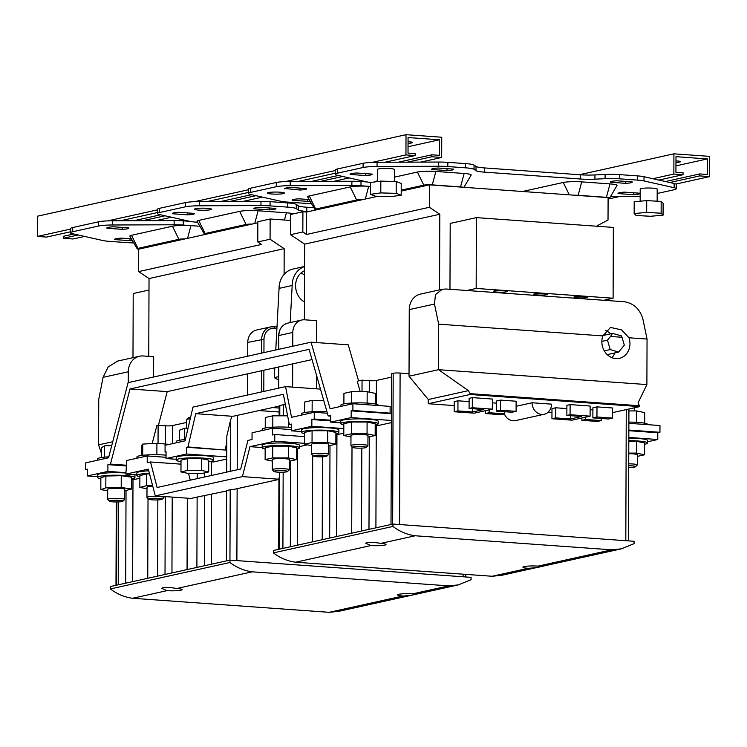 <?xml version="1.0" encoding="UTF-8"?>
<svg xmlns="http://www.w3.org/2000/svg" width="747" height="747" viewBox="0 0 747 747"><rect width="100%" height="100%" fill="white"/><g stroke="black" fill="none" stroke-linecap="round" stroke-linejoin="round"><path stroke-width="1.12" d="M300.817 273.178A17.265 15.015 -102.5 0 1 304.552 274.952M290.181 322.592L292.17 285.485L279.061 288.379A21.159 18.395 -102.5 0 1 293.029 269.051L304.58 266.492M292.17 285.485A21.159 18.395 -102.5 0 1 304.58 266.576M278.528 376.675L274.28 377.618L274.812 367.823M275.764 349.988L279.061 288.379M278.519 379.98L274.28 377.618M304.459 302.003A17.265 15.015 -102.5 0 1 295.579 285.727A17.265 15.015 -102.5 0 1 304.571 270.731M628.713 467.417A6.798 0.84 -179.8 0 0 634.791 466.996A6.798 0.84 -179.8 0 0 635.576 466.698A6.798 0.84 -179.8 0 0 628.713 465.736M628.722 463.84A8.497 1.046 0.2 0 1 637.331 464.914L637.368 454.802A8.497 1.046 -179.8 0 0 628.759 453.718M637.368 456.38L644.568 454.783L636.435 453.102L628.759 453.093M644.568 454.783L644.605 442.98L636.472 441.3L628.797 441.29M636.435 453.102L636.472 441.3M644.605 444.278A18.684 2.306 -179.8 0 0 645.287 444.138A18.684 2.306 -179.8 0 0 647.602 443.036A18.684 2.306 -179.8 0 0 628.806 440.665M647.602 443.036L647.612 440.506A18.684 2.306 -179.8 0 0 628.815 438.134M647.612 441.757L657.771 439.507L628.815 437.434M634.11 407.862L634.717 410.934M628.862 423.306L659.974 425.529L659.946 432.289L657.79 432.765L657.771 439.507M257.855 222.802L252.028 224.091A6.237 0.775 -179.8 0 0 246.062 224.464L205.108 233.522A6.237 0.775 -179.8 0 0 204.351 233.951A6.237 0.775 -179.8 0 0 205.593 234.362L138.709 249.153L138.634 271.6L149.026 278.556L148.756 356.356M139.521 356.235A16.985 14.772 77.5 0 0 128.307 371.763L103.077 377.338L108.138 366.973L117.596 361.081L139.521 356.235A16.985 14.772 77.5 0 1 143.247 355.964L153.667 356.711L153.602 377.002M284.093 274.42L284.177 248.667L149.026 278.556M290.602 220.458L270.143 219.002L270.069 239.227L284.177 248.667M270.069 239.227L257.78 241.944L257.855 221.719L270.143 219.002M293.113 213.913A13.595 1.681 -179.8 0 0 286.4 212.783L258.117 210.766A13.595 1.681 -179.8 0 0 239.656 211.364L198.702 220.421A13.595 1.681 -179.8 0 0 197.059 221.345L204.351 233.951M195.602 208.693A8.497 1.046 -179.8 0 0 194.547 209.197A8.497 1.046 -179.8 0 0 200.924 210.234A8.497 1.046 -179.8 0 0 210.486 209.758A8.497 1.046 -179.8 0 0 211.541 209.253A8.497 1.046 -179.8 0 0 205.164 208.217A8.497 1.046 -179.8 0 0 195.602 208.693M179.037 212.307A11.046 1.363 -179.8 0 0 172.342 213.539A11.046 1.363 -179.8 0 0 172.482 213.754L187.73 214.847A11.046 1.363 -179.8 0 0 193.062 214.268A11.046 1.363 -179.8 0 0 194.425 213.614A11.046 1.363 -179.8 0 0 194.285 213.39L179.037 212.307M260.544 207.339A11.046 1.363 -179.8 0 0 253.849 208.572A11.046 1.363 -179.8 0 0 253.999 208.796L269.247 209.879A11.046 1.363 -179.8 0 0 274.569 209.3A11.046 1.363 -179.8 0 0 275.942 208.646A11.046 1.363 -179.8 0 0 275.802 208.432L260.544 207.339M296.307 204.407L296.298 208.628A16.985 2.101 -179.8 0 0 287.763 207.134L287.782 202.913A16.985 2.101 0.2 0 1 296.307 204.407L298.258 205.752A16.985 2.101 -179.8 0 0 306.793 207.246L306.774 211.466L308.558 211.588M306.774 211.466A16.985 2.101 0.2 0 1 298.249 209.972L298.258 205.752M296.298 208.628L298.249 209.972M287.763 207.134L270.078 205.864A16.985 2.101 -179.8 0 0 260.955 205.574L260.964 201.363A16.985 2.101 0.2 0 1 270.087 201.653L270.078 205.864M248.359 192.455L207.264 201.541L199.328 201.569L199.309 205.789L260.955 205.574M199.309 205.789A16.985 2.101 -179.8 0 0 185.359 206.826L159.541 212.531A16.985 2.101 -179.8 0 0 157.44 213.539A16.985 2.101 -179.8 0 0 159.597 214.566L189.719 221.336A16.985 2.101 -179.8 0 0 196.358 222.167L197.581 222.261M187.73 214.847L187.74 212.923M269.247 209.879L269.256 207.965M207.264 201.541L260.964 201.363M287.782 202.913L270.087 201.653M306.793 207.246L313.927 207.759M185.359 206.826L185.377 202.605L159.559 208.32L159.541 212.531M185.377 202.605A16.985 2.101 0.2 0 1 194.509 201.671L248.368 189.766M157.44 213.539L157.449 209.319A16.985 2.101 0.2 0 1 159.559 208.32M112.498 220.776L112.489 224.987A16.985 2.101 -179.8 0 0 98.539 226.024L98.548 221.812A16.985 2.101 0.2 0 1 107.689 220.879A16.985 2.101 -179.8 0 1 112.498 220.776L120.435 220.748L157.44 212.559M107.689 220.879L157.449 209.87M199.328 201.569A16.985 2.101 -179.8 0 0 194.509 201.671M252.028 224.091L205.593 234.362M257.78 241.944L261.497 244.428L138.634 271.6M120.435 220.748L174.144 220.57A16.985 2.101 0.2 0 1 183.267 220.851L183.248 225.071A16.985 2.101 -179.8 0 0 174.126 224.782L174.144 220.57M189.607 221.308L183.267 220.851M131.435 238.863L121.303 238.144A11.046 1.363 -179.8 0 0 114.608 239.367A11.046 1.363 -179.8 0 0 114.749 239.591L129.997 240.674L130.006 238.76M129.997 240.674A11.046 1.363 -179.8 0 0 132.387 240.515M98.539 226.024L72.72 231.738A16.985 2.101 -179.8 0 0 70.61 232.737A16.985 2.101 -179.8 0 0 72.776 233.774L102.89 240.534A16.985 2.101 -179.8 0 0 109.529 241.374L127.223 242.635A16.985 2.101 -179.8 0 0 133.769 242.906M199.897 226.257L190.952 225.622A13.595 1.681 -179.8 0 0 172.492 226.22L131.537 235.277A13.595 1.681 -179.8 0 0 129.885 236.201L137.187 248.807A6.237 0.775 -179.8 0 0 138.709 249.265M187.544 238.349L190.952 225.622L183.248 225.071M112.489 224.987L174.126 224.782M128.755 227.891L113.507 226.799A11.046 1.363 -179.8 0 0 106.812 228.031A11.046 1.363 -179.8 0 0 106.952 228.246L122.209 229.338A11.046 1.363 -179.8 0 0 127.532 228.759A11.046 1.363 -179.8 0 0 128.904 228.106A11.046 1.363 -179.8 0 0 128.755 227.891M122.209 229.338L122.209 227.415M98.548 221.812L72.73 227.518L72.72 231.738M70.61 232.737L70.629 228.526A16.985 2.101 0.2 0 1 72.73 227.518M70.62 231.766L46.538 237.088L37.35 236.435L70.629 229.077M184.864 238.947A6.237 0.775 -179.8 0 0 178.897 239.32L137.943 248.377A6.237 0.775 -179.8 0 0 137.187 248.807M261.637 353.107L261.683 339.325A13.595 11.821 -102.5 0 1 270.657 326.906L256.725 329.987A13.595 11.821 77.5 0 0 247.761 342.406L247.705 356.188M247.649 373.827L247.574 395.023M279.163 412.017L258.966 410.57M320.482 389.112L285.559 386.619L192.969 407.096L185.079 440.851L165.078 445.277L165.059 452.019L166.067 451.795L166.039 458.537L176.189 459.265M360.203 391.689L357.215 381.222L362.052 380.158L362.015 391.699M391.531 377.123L376.423 380.466A5.098 0.626 0.2 0 1 369.494 380.69L362.052 380.158M391.017 524.487L391.54 373.631L393.183 373.276L392.651 524.133M399.57 524.534L400.103 373.052A5.098 0.626 -179.8 0 0 393.183 373.276M400.103 373.052L409.029 373.687L409.253 309.622A16.985 14.772 -102.5 0 1 420.468 294.094L442.401 289.248L435.454 294.589L434.483 304.038L438.666 324.17L438.508 369.69L468.434 390.634L470.059 393.65L470.059 394.491L428.283 403.725L454.185 405.584M165.479 444.054L165.545 425.799L158.103 425.267L156.87 425.538L152.183 443.559M165.545 425.799A5.098 0.626 -179.8 0 0 172.464 425.575L186.517 422.466M358.588 380.923L348.27 344.834L311.051 342.182L128.101 382.641L108.558 457.771L85.746 462.823L85.718 469.564L87.427 469.181L87.408 475.932L97.558 476.651M158.448 425.286L167.207 391.624L312.041 359.587M330.697 416.126L328.157 415.948L330.706 415.379L330.678 422.13L340.828 422.849M87.408 475.932L107.885 471.404L107.904 464.653L110.453 464.092L129.997 388.963L309.109 349.344L328.157 415.948M390.102 413.138L352.892 410.476L351.183 410.85L388.393 413.511L390.102 413.138L390.121 406.387L352.911 403.735L330.099 408.777L311.051 342.182M148.018 498.52L147.747 578.299M158.103 425.267L158.037 443.401M157.841 499.92L157.57 576.124M188.524 473.421L190.27 480.162M197.217 473.421L197.199 478.631M118.549 501.919L118.259 584.817M139.885 478.257L135.039 479.331L131.621 479.088M187.31 498.174L187.058 569.597M226.621 490.994L197.133 497.082L196.891 567.421M197.133 497.082L190.989 498.436L155.273 495.887L242.42 476.614L249.974 446.659L274.747 441.188L274.765 434.493L272.524 434.987L272.543 428.246L291.367 429.59M110.351 588.935L110.36 586.563L229.945 560.11L229.945 562.491L110.351 588.935C117.139 594.08 124.553 597.189 132.593 598.272L329.184 612.316L402.885 596.022A10.234 1.27 -179.8 0 1 397.581 594.892A10.234 1.27 -179.8 0 1 398.851 594.285A10.234 1.27 -179.8 0 1 412.755 593.837L448.77 585.872L458.35 584.882L471.068 579.719L471.077 577.347L229.945 560.11L230.207 489.771L226.621 490.564L226.378 560.904M230.272 471.32L230.45 420.608L226.808 436.136L226.686 472.113M226.733 459.05L213.67 461.945L209.393 461.637M166.039 458.537L186.517 454.008L186.545 447.266L226.761 450.142M131.621 478.892A18.684 2.306 -179.8 0 0 132.611 478.696A18.684 2.306 -179.8 0 0 134.927 477.585L134.936 475.064A18.684 2.306 -179.8 0 0 134.768 474.747M125.87 473.047A18.684 2.306 -179.8 0 0 99.874 473.822A18.684 2.306 -179.8 0 0 97.558 474.933L97.558 477.454A18.684 2.306 -179.8 0 0 100.854 478.78M107.885 471.404L125.87 472.683M134.927 477.585A18.684 2.306 -179.8 0 0 120.902 475.297A18.684 2.306 -179.8 0 0 99.874 476.353A18.684 2.306 -179.8 0 0 97.558 477.454M107.904 464.653L126.729 465.997M272.543 428.246L252.066 432.774L252.047 439.516L247.911 440.431L240.702 469.013L157.113 487.502L150.492 461.973L147.206 462.701L147.224 455.959L126.747 460.488L125.87 474.112L148.336 469.144L155.273 495.887M147.224 455.959L166.049 457.304M136.906 458.247L136.916 456.959A18.684 2.306 0.2 0 1 139.231 455.857A18.684 2.306 0.2 0 1 166.049 455.147M208.74 461.73A18.684 2.306 -179.8 0 0 211.252 461.301A18.684 2.306 -179.8 0 0 213.567 460.199L213.577 457.668A18.684 2.306 -179.8 0 0 199.542 455.381A18.684 2.306 -179.8 0 0 178.514 456.436A18.684 2.306 -179.8 0 0 176.199 457.537L176.189 460.068A18.684 2.306 -179.8 0 0 180.998 461.627M186.517 454.008L226.743 456.884M213.567 460.199A18.684 2.306 -179.8 0 0 199.533 457.911A18.684 2.306 -179.8 0 0 178.505 458.966A18.684 2.306 -179.8 0 0 176.189 460.068M186.545 447.266L187.964 446.949L195.751 413.661L283.356 394.285L289.341 424.529L291.386 424.081L291.358 430.823L301.508 431.551M330.688 420.197L314.235 419.02L311.863 419.553L311.835 426.294L291.358 430.823M314.235 419.02L314.263 412.279L291.535 417.312L285.559 386.619M351.183 410.85L351.155 417.601L330.678 422.13M352.892 410.476L352.911 403.735M229.945 562.491C236.724 567.627 244.138 570.736 252.178 571.819L176.806 588.487A10.15 1.251 -179.8 0 1 182.063 589.607A10.15 1.251 -179.8 0 1 180.802 590.205A10.15 1.251 -179.8 0 1 167.011 590.653L132.593 598.272M448.77 585.872L252.178 571.819M329.184 612.316L338.764 611.335L458.35 584.882M412.755 593.837C417.909 593.641 419.263 593.725 416.798 594.07C413.259 595.051 408.618 595.704 402.885 596.022M418.059 593.762L416.798 594.07M167.011 590.653L161.754 588.347L163.014 587.459C166.516 587.189 171.11 587.534 176.806 588.487M230.207 489.771A5.098 0.626 0.2 0 1 233.522 489.472L278.93 479.425M230.45 420.608L231.869 416.247A5.098 0.626 0.2 0 1 233.783 416.144L279.163 406.107M128.269 382.604L128.307 371.763M103.077 377.338L98.744 399.356L98.585 444.876L101.433 453.345M112.722 441.748L98.585 444.876M132.985 357.682L133.209 293.534L148.989 290.041M167.207 391.624L129.997 388.963M126.729 465.26L110.453 464.092M87.427 469.686L85.718 469.564M97.614 460.199L97.614 458.91A18.684 2.306 0.2 0 1 99.93 457.808A18.684 2.306 0.2 0 1 108.801 456.837M340.884 406.396L340.893 405.107A18.684 2.306 0.2 0 1 343.209 404.006A18.684 2.306 0.2 0 1 364.237 402.95A18.684 2.306 0.2 0 1 378.262 405.238L378.262 405.546M352.005 446.725L351.697 533.19M361.819 448.116L361.529 531.014M401.214 191.101L429.488 184.845L429.413 207.292L439.806 214.249L439.544 289.883M439.806 214.249L304.655 244.138L304.393 319.791M316.429 388.823L316.476 375.106M316.588 342.574L316.672 320.659L304.757 319.809A13.595 11.821 77.5 0 0 301.779 320.024A13.595 11.821 77.5 0 0 292.805 332.443L292.759 346.225M597.581 226.285L597.581 225.519L608.021 220.057L608.105 197.61L429.488 184.845M449.965 289.285L450.198 223.418L476.409 217.629L613.343 227.415L613.1 298.221L603.791 300.275L624.632 301.76C633.82 303.431 639.899 309.155 642.859 318.932L647.051 339.063L646.893 384.584L638.115 402.764L639.731 406.611L470.059 394.491M442.401 289.248L446.024 289.005L603.791 300.275M516.102 406.293L532.088 402.754L551.491 404.146A11.074 9.627 -102.5 0 1 544.18 414.268L515.514 420.608A11.074 9.627 -102.5 0 1 504.365 413.931M409.029 373.687L409.02 376.217L428.302 399.514L428.283 403.725M551.968 412.568L548.027 412.288M612.54 418.105L608.46 419.002L592.875 417.89L592.913 407.778L596.993 406.872L612.577 407.983L612.54 418.105L596.956 416.985L596.993 406.872M566.88 408.581L555.74 407.787L551.977 408.618L551.94 418.731L571.959 420.169L590.102 416.154L590.139 406.041L570.12 404.603L566.889 405.322L566.852 415.435L581.605 416.49L570.456 418.955L555.703 417.9L551.94 418.731M516.093 411.336L512.012 412.241L496.428 411.121L496.456 401.008L500.537 400.103L516.121 401.223L516.093 411.336L500.509 410.224L500.537 400.103M496.456 403.137L492.348 402.838M469.107 401.597L457.967 400.803L454.204 401.634L454.167 411.746L474.186 413.175L492.329 409.169L492.366 399.047L472.337 397.619L469.116 398.338L469.079 408.45L483.832 409.505L472.683 411.97L457.93 410.915L454.167 411.746M592.903 409.898L590.121 409.701M612.559 412.624L639.731 406.611M248.359 193.426A16.985 2.101 0.2 0 1 250.46 192.427L250.478 188.207A16.985 2.101 -179.8 0 0 248.368 189.215L248.359 193.426A16.985 2.101 0.2 0 0 250.516 194.463L280.639 201.223A16.985 2.101 0.2 0 0 287.278 202.064L304.972 203.324A16.985 2.101 0.2 0 0 311.518 203.595M351.884 181.26L351.874 185.471A16.985 2.101 0.2 0 1 360.997 185.76L361.006 181.54A16.985 2.101 -179.8 0 0 351.884 181.26L290.247 181.465A16.985 2.101 -179.8 0 0 285.429 181.568A16.985 2.101 -179.8 0 0 276.297 182.501L276.278 186.713A16.985 2.101 0.2 0 1 290.228 185.676L290.247 181.465M361.006 181.54L367.347 181.997M310.126 201.204A11.046 1.363 0.2 0 1 307.745 201.363L307.755 199.449M268.5 192.567A8.497 1.046 0.2 0 1 278.061 192.091A8.497 1.046 0.2 0 1 284.439 193.137A8.497 1.046 0.2 0 1 283.384 193.632A8.497 1.046 0.2 0 1 273.822 194.108A8.497 1.046 0.2 0 1 267.445 193.071A8.497 1.046 0.2 0 1 268.5 192.567M284.7 188.935A11.046 1.363 0.2 0 1 284.56 188.72A11.046 1.363 0.2 0 1 291.255 187.488L306.503 188.571A11.046 1.363 0.2 0 1 306.643 188.795A11.046 1.363 0.2 0 1 305.28 189.449A11.046 1.363 0.2 0 1 299.949 190.027L284.7 188.496M307.745 201.363L292.488 200.28A11.046 1.363 0.2 0 1 292.348 200.056A11.046 1.363 0.2 0 1 299.043 198.833L309.174 199.552M302.908 211.756L302.834 231.981L290.546 234.698L290.62 214.473L302.908 211.756L306.625 212.017L316.168 209.907A6.237 0.775 0.2 0 1 314.926 209.496L307.633 196.891A13.595 1.681 0.2 0 1 309.286 195.966L350.24 186.909A13.595 1.681 0.2 0 1 368.701 186.311L370.447 186.433M360.997 185.76L368.701 186.311L365.292 199.038M351.874 185.471L290.228 185.676M250.46 192.427L276.278 186.713M299.949 190.027L299.958 188.104M250.478 188.207L276.297 182.501M335.188 173.248L298.184 181.437M285.429 181.568L335.198 170.559M314.926 209.496A6.237 0.775 0.2 0 1 315.682 209.067L356.636 200.009A6.237 0.775 0.2 0 1 362.612 199.636L377.879 196.256M316.168 209.907L362.612 199.636M290.546 234.698L304.655 244.138M306.625 212.017L306.55 234.465L429.413 207.292M610.514 196.564L634.418 196.489A16.985 2.101 0.2 0 0 640.179 196.34M438.713 162.052L438.694 166.264A16.985 2.101 0.2 0 1 447.817 166.553L447.836 162.342A16.985 2.101 -179.8 0 0 438.713 162.052L377.067 162.258A16.985 2.101 -179.8 0 0 372.258 162.36A16.985 2.101 -179.8 0 0 363.117 163.294L363.107 167.515A16.985 2.101 0.2 0 1 377.058 166.478L377.067 162.258M447.836 162.342L465.53 163.602L465.512 167.823A16.985 2.101 0.2 0 1 474.037 169.317L474.056 165.096A16.985 2.101 -179.8 0 0 465.53 163.602M605.107 174.462L605.089 178.682A16.985 2.101 0.2 0 1 619.674 178.832L619.693 174.621A16.985 2.101 -179.8 0 0 605.107 174.462L594.939 174.938A16.985 2.101 0.2 0 1 580.354 174.789L484.532 167.935A16.985 2.101 0.2 0 1 476.007 166.441L474.056 165.096M619.693 174.621L637.387 175.881L637.368 180.102A16.985 2.101 0.2 0 1 644.007 180.942L644.026 176.722A16.985 2.101 -179.8 0 0 637.387 175.881M674.139 183.491L674.13 187.702A16.985 2.101 0.2 0 1 676.287 188.739L676.296 184.518A16.985 2.101 -179.8 0 0 675.895 184.061A16.985 2.101 -179.8 0 0 674.139 183.491L644.026 176.722M625.603 183.332L610.346 182.24A11.046 1.363 0.2 0 1 610.206 182.025A11.046 1.363 0.2 0 1 616.901 180.793L632.149 181.885A11.046 1.363 0.2 0 1 632.289 182.1A11.046 1.363 0.2 0 1 630.926 182.754A11.046 1.363 0.2 0 1 625.603 183.332L625.603 181.418M446.986 170.568L431.738 169.485A11.046 1.363 0.2 0 1 431.598 169.261A11.046 1.363 0.2 0 1 438.293 168.028L453.541 169.121A11.046 1.363 0.2 0 1 453.681 169.336A11.046 1.363 0.2 0 1 452.318 169.989A11.046 1.363 0.2 0 1 446.986 170.568L446.995 168.654M447.817 166.553L465.512 167.823M394.351 181.493L394.388 169.513A8.497 1.046 -179.8 0 0 388.01 168.467A8.497 1.046 -179.8 0 0 378.458 168.953A8.497 1.046 -179.8 0 0 377.403 169.448L377.356 181.586M640.16 201.204L640.207 189.028A8.497 1.046 0.2 0 1 641.262 188.524A8.497 1.046 0.2 0 1 650.814 188.048A8.497 1.046 0.2 0 1 657.192 189.094L657.155 201.195M522.508 191.493L563.266 182.473A13.595 1.681 0.2 0 1 581.726 181.876L610.01 183.902A13.595 1.681 0.2 0 1 617.013 185.517L609.627 198.067A6.237 0.775 0.2 0 1 608.87 198.385L608.095 198.553M676.287 188.739A16.985 2.101 0.2 0 1 674.177 189.738L657.183 193.501M674.13 187.702L644.007 180.942M619.674 178.832L637.368 180.102M605.089 178.682L594.92 179.159L594.939 174.938M580.354 174.789L580.335 179A16.985 2.101 -179.8 0 0 594.92 179.159M580.335 179L484.523 172.155L484.532 167.935M476.007 166.441L475.988 170.661A16.985 2.101 -179.8 0 0 484.523 172.155M475.988 170.661L474.037 169.317M438.694 166.264L377.058 166.478M370.531 182.52A16.985 2.101 0.2 0 1 367.459 182.025L337.345 175.256A16.985 2.101 0.2 0 1 335.179 174.228A16.985 2.101 0.2 0 1 337.289 173.22L363.107 167.515M374.77 181.941A13.595 1.681 0.2 0 1 376.451 181.11L377.366 180.905M394.369 177.151L417.405 172.053A13.595 1.681 0.2 0 1 435.865 171.455L464.139 173.472A13.595 1.681 0.2 0 1 471.142 175.087L463.962 187.31M365.479 175.536L350.231 174.443A11.046 1.363 0.2 0 1 350.082 174.228A11.046 1.363 0.2 0 1 356.777 172.996L372.034 174.079A11.046 1.363 0.2 0 1 372.174 174.303A11.046 1.363 0.2 0 1 370.801 174.957A11.046 1.363 0.2 0 1 365.479 175.536L365.488 173.612M633.391 194.678L618.142 193.585A11.046 1.363 0.2 0 1 618.002 193.37A11.046 1.363 0.2 0 1 624.697 192.138L639.946 193.23A11.046 1.363 0.2 0 1 640.086 193.445A11.046 1.363 0.2 0 1 638.713 194.099A11.046 1.363 0.2 0 1 633.391 194.678L633.4 192.763M337.289 173.22L337.299 169.009L363.117 163.294M337.299 169.009A16.985 2.101 -179.8 0 0 335.198 170.008L335.179 174.228M652.841 178.701L673.859 174.06L683.047 174.714L658.882 180.064M372.258 162.36L405.948 154.909L415.136 155.572L385.004 162.23M401.214 190.149L423.801 185.153A6.237 0.775 0.2 0 1 432.27 184.882L460.554 186.899A6.237 0.775 0.2 0 1 463.149 187.245M574.443 195.2A6.237 0.775 0.2 0 1 578.141 195.303L606.415 197.329A6.237 0.775 0.2 0 1 609.627 198.067M634.194 201.746L646.715 200.616L661.17 201.419L663.112 203.352L663.065 215.155L650.553 216.275L636.099 215.472L634.156 213.539L634.194 201.746M634.156 213.539L646.678 212.419L646.715 200.616M646.678 212.419L661.132 213.222L661.17 201.419M661.132 213.222L663.065 215.155M302.834 231.981L306.55 234.465M292.693 363.864L292.619 387.123M375.199 425.304L378.309 425.529L391.372 422.643M322.499 456.809L322.209 539.707M312.685 455.418L312.386 541.883M335.879 434.007L338.989 434.222L343.788 433.167M283.16 472.197L282.898 548.401M285.419 404.725L283.393 404.734L283.356 415.827M279.892 472.235L278.958 479.229M283.393 404.734L279.817 405.528A5.098 0.626 0.2 0 0 279.182 405.826L279.145 415.827M657.79 432.765L628.834 430.692M351.155 417.601L391.381 420.468M388.393 413.511L391.4 413.726M375.199 425.034A18.684 2.306 -179.8 0 0 375.89 424.894A18.684 2.306 -179.8 0 0 378.206 423.782L378.206 421.252A18.684 2.306 -179.8 0 0 364.181 418.974A18.684 2.306 -179.8 0 0 343.153 420.019A18.684 2.306 -179.8 0 0 340.837 421.121L340.828 423.652A18.684 2.306 -179.8 0 0 343.816 424.922M378.206 423.782A18.684 2.306 -179.8 0 0 364.172 421.495A18.684 2.306 -179.8 0 0 343.144 422.55A18.684 2.306 -179.8 0 0 340.828 423.652M311.835 426.294L343.807 428.573M311.863 419.553L330.688 420.897M335.879 433.727A18.684 2.306 -179.8 0 0 336.57 433.587A18.684 2.306 -179.8 0 0 338.886 432.485L338.895 429.955A18.684 2.306 -179.8 0 0 324.861 427.667A18.684 2.306 -179.8 0 0 303.833 428.713A18.684 2.306 -179.8 0 0 301.517 429.824L301.508 432.354A18.684 2.306 -179.8 0 0 304.505 433.615M338.886 432.485A18.684 2.306 -179.8 0 0 324.852 430.197A18.684 2.306 -179.8 0 0 303.824 431.243A18.684 2.306 -179.8 0 0 301.508 432.354M262.225 430.524L262.234 429.245A18.684 2.306 0.2 0 1 264.55 428.143A18.684 2.306 0.2 0 1 291.377 427.433M295.588 562.22C287.548 561.137 280.134 558.028 273.355 552.883L273.365 550.511L392.95 524.067L634.072 541.295L634.063 543.667L621.355 548.84L501.769 575.283L492.189 576.264L295.588 562.22L370.97 545.553A10.15 1.251 0.2 0 0 384.761 545.105A10.15 1.251 0.2 0 0 386.012 544.498A10.15 1.251 0.2 0 0 380.755 543.386L415.183 535.767L611.774 549.82L621.355 548.84M273.355 552.883L392.941 526.439L392.95 524.067M392.941 526.439C399.729 531.575 407.143 534.693 415.183 535.767M611.774 549.82L538.073 566.114A10.234 1.27 0.2 0 0 524.17 566.571A10.234 1.27 0.2 0 0 522.9 567.169A10.234 1.27 0.2 0 0 528.204 568.299L492.189 576.264M528.204 568.299C533.946 567.981 538.578 567.337 542.117 566.357L543.386 566.039M542.117 566.357C544.582 566.011 543.237 565.927 538.073 566.114M380.755 543.386C375.069 542.425 370.475 542.079 366.973 542.359L365.713 543.246L370.97 545.553M409.02 376.217L438.508 369.69L646.893 384.584M470.059 393.65L639.74 405.77M468.434 390.634L428.302 399.514M438.666 324.17L602.848 335.907A16.042 13.95 -102.5 0 0 601.849 341.668A16.042 13.95 -102.5 0 0 619.366 358.336A16.042 13.95 -102.5 0 0 629.954 343.676A16.042 13.95 -102.5 0 0 628.993 337.775L647.051 339.063M614.884 352.92A16.042 13.95 -102.5 0 1 611.914 357.673M628.993 337.775L621.597 329.885L610.504 327.438L602.848 335.907M457.93 410.915L457.967 400.803M472.683 411.97L472.692 408.702M472.337 397.619L472.309 407.731L469.079 408.45M472.309 407.731L492.329 409.169M504.757 411.718L504.748 413.847L489.164 412.727L489.173 409.86M504.748 413.847L501.013 414.669L485.429 413.558L485.438 410.691M489.164 412.727L485.429 413.558M496.428 411.121L500.509 410.224M555.703 417.9L555.74 407.787M570.456 418.955L570.465 415.696M570.12 404.603L570.082 414.725L566.852 415.435M570.082 414.725L590.102 416.154M592.875 417.89L596.956 416.985M601.204 418.488L601.195 420.608L585.611 419.497L581.885 420.318L581.894 417.965M585.611 419.497L585.62 417.143M601.195 420.608L597.469 421.439L581.885 420.318M544.18 414.268A11.074 9.627 -102.5 0 1 532.088 402.754M605.275 330.501A16.042 13.95 -102.5 0 1 610.654 333.816M622.046 337.28L621.317 335.842L612.512 333.405L610.542 336.458L622.046 337.28L624.315 345.198L618.609 352.098L610.196 349.568L607.488 340.146L610.542 336.458M602.913 335.524L612.512 333.405M601.849 341.388L607.488 340.146M607.227 354.61L618.609 352.098M604.295 350.866L610.196 349.568M494.393 290.938A6.798 0.84 0.2 0 1 502.04 290.555A6.798 0.84 0.2 0 1 507.148 291.386A6.798 0.84 0.2 0 1 506.298 291.788A6.798 0.84 0.2 0 1 498.651 292.17A6.798 0.84 0.2 0 1 493.552 291.339A6.798 0.84 0.2 0 1 494.393 290.938M574.77 296.68A6.798 0.84 0.2 0 1 582.417 296.298A6.798 0.84 0.2 0 1 587.515 297.129A6.798 0.84 0.2 0 1 586.675 297.53A6.798 0.84 0.2 0 1 579.028 297.913A6.798 0.84 0.2 0 1 573.929 297.082A6.798 0.84 0.2 0 1 574.77 296.68M534.581 293.804A6.798 0.84 0.2 0 1 542.229 293.422A6.798 0.84 0.2 0 1 547.327 294.253A6.798 0.84 0.2 0 1 546.487 294.654A6.798 0.84 0.2 0 1 538.839 295.037A6.798 0.84 0.2 0 1 533.741 294.206A6.798 0.84 0.2 0 1 534.581 293.804M613.1 298.221L476.166 288.435L466.856 290.49M476.166 288.435L476.409 217.629M401.195 195.2L401.232 183.407L396.218 181.549L380.839 181.11L370.465 182.529L370.428 194.332L375.433 196.19L390.821 196.629L401.195 195.2L396.181 193.352L396.218 181.549M396.181 193.352L380.793 192.913L380.839 181.11M380.793 192.913L370.428 194.332M327.373 413.222L314.263 412.279M301.573 415.089L301.573 413.801A18.684 2.306 0.2 0 1 303.889 412.699A18.684 2.306 0.2 0 1 326.953 411.737M176.245 442.803L176.255 441.524A18.684 2.306 0.2 0 1 178.57 440.422A18.684 2.306 0.2 0 1 185.377 439.572M166.067 452.084L165.059 452.019M223.755 449.927L187.964 446.949M291.386 424.679L289.341 424.529M225.174 449.61L226.789 442.7M231.869 416.247L195.751 413.661M180.989 464.158L150.492 461.973M136.85 474.896L125.87 474.112M148.765 470.815A18.684 2.306 -179.8 0 0 139.175 471.824A18.684 2.306 -179.8 0 0 136.86 472.926L136.85 475.456A18.684 2.306 -179.8 0 0 139.894 476.726M149.419 473.318A18.684 2.306 -179.8 0 0 139.166 474.345A18.684 2.306 -179.8 0 0 136.85 475.456M296.54 449.115A18.684 2.306 -179.8 0 0 297.231 448.975A18.684 2.306 -179.8 0 0 299.547 447.864L299.556 445.343A18.684 2.306 -179.8 0 0 285.522 443.055A18.684 2.306 -179.8 0 0 264.494 444.101A18.684 2.306 -179.8 0 0 262.178 445.212L262.169 447.733A18.684 2.306 -179.8 0 0 265.166 449.003M262.169 447.537L249.974 446.659M299.547 446.585L307.493 444.829M304.468 443.307L274.747 441.188M299.547 447.864A18.684 2.306 -179.8 0 0 285.513 445.585A18.684 2.306 -179.8 0 0 264.485 446.631A18.684 2.306 -179.8 0 0 262.169 447.733M304.496 436.612L274.765 434.493M278.93 479.219L242.42 476.614M187.572 458.649L181.007 460.133L180.961 471.936L188.263 473.421L202.138 473.421L208.702 471.927L208.749 460.124L201.438 458.639L187.572 458.649L187.534 470.451L180.961 471.936M208.702 471.927L201.401 470.442L201.438 458.639M201.401 470.442L187.534 470.451M184.434 439.638L184.472 428.311L179.635 430.141L179.597 440.216M184.472 428.311L188.029 428.227M190.233 418.787A8.497 1.046 -179.8 0 0 187.572 419.142A8.497 1.046 -179.8 0 0 186.591 419.515A8.497 1.046 -179.8 0 0 186.526 419.646L186.489 428.264M186.591 419.515L188.281 417.853A6.798 0.84 0.2 0 1 189.066 417.564A6.798 0.84 0.2 0 1 190.578 417.33M142.686 455.315L142.733 444.082L141.463 446.006L141.426 455.474M142.733 444.082L156.907 443.298L156.87 454.727M156.907 443.298L169.121 444.381M149.559 473.878L146.561 473.897L139.894 475.634L139.857 487.436L146.991 488.725M152.612 485.653L146.524 485.699L146.561 473.897M146.524 485.699L139.857 487.436M152.79 486.316A8.497 1.046 -179.8 0 0 148.055 486.792A8.497 1.046 -179.8 0 0 147 487.287L146.963 497.409A8.497 1.046 0.2 0 1 148.018 496.904A8.497 1.046 0.2 0 1 157.57 496.428A8.497 1.046 0.2 0 1 163.957 497.465A8.497 1.046 0.2 0 1 163.882 497.595L162.192 499.248A6.798 0.84 -179.8 0 0 157.552 498.333A6.798 0.84 -179.8 0 0 149.503 498.697A6.798 0.84 -179.8 0 0 148.709 499.201A6.798 0.84 -179.8 0 0 154.171 499.939A6.798 0.84 -179.8 0 0 161.408 499.547A6.798 0.84 -179.8 0 0 162.192 499.248M148.709 499.201L147.028 497.539A8.497 1.046 0.2 0 1 146.963 497.409M104.58 457.136L104.617 445.847L101.452 447.733L101.424 457.528M104.617 445.847L111.733 445.585M124.693 490.854L131.584 488.996L131.631 477.193L121.247 475.699L105.869 476.035L100.854 477.856L100.817 489.658L107.699 490.648M131.584 488.996L121.21 487.502L121.247 475.699M121.21 487.502L105.822 487.838L105.869 476.035M105.822 487.838L100.817 489.658M124.656 499.472L124.693 489.35A8.497 1.046 -179.8 0 0 118.315 488.314A8.497 1.046 -179.8 0 0 108.763 488.79A8.497 1.046 -179.8 0 0 107.708 489.294L107.671 499.407A8.497 1.046 0.2 0 1 108.726 498.912A8.497 1.046 0.2 0 1 118.278 498.426A8.497 1.046 0.2 0 1 124.656 499.472A8.497 1.046 0.2 0 1 124.59 499.603L122.9 501.256A6.798 0.84 -179.8 0 0 118.259 500.331A6.798 0.84 -179.8 0 0 110.211 500.695A6.798 0.84 -179.8 0 0 109.417 501.209A6.798 0.84 -179.8 0 0 114.879 501.947A6.798 0.84 -179.8 0 0 122.116 501.554A6.798 0.84 -179.8 0 0 122.9 501.256M109.417 501.209L107.736 499.538A8.497 1.046 0.2 0 1 107.671 499.407M288.501 420.318L288.482 427.219M265.232 428.003L265.269 417.498L272.832 415.818L287.614 415.836M272.832 415.818L272.786 427.2M304.58 412.559L304.617 402.054L312.171 400.383L323.712 400.392M312.171 400.383L312.125 411.765M343.891 403.866L343.928 393.361L351.482 391.689L367.169 391.699L367.132 403.091M351.482 391.689L351.445 403.072M367.169 391.699L375.311 393.389L375.274 403.978M367.963 437.126L375.162 435.538L375.209 423.736L367.094 422.046L351.398 422.027L343.825 423.708L343.779 435.501L350.969 437.004M328.643 445.819L335.851 444.232L335.889 432.429L327.774 430.739L312.087 430.73L304.505 432.401L304.468 444.204L311.658 445.698M375.162 435.538L367.048 433.848L367.094 422.046M367.048 433.848L351.361 433.83L351.398 422.027M351.361 433.83L343.779 435.501M367.935 445.67L367.963 435.548A8.497 1.046 -179.8 0 0 361.585 434.511A8.497 1.046 -179.8 0 0 352.033 434.987A8.497 1.046 -179.8 0 0 350.978 435.492L350.941 445.604A8.497 1.046 0.2 0 1 351.996 445.1A8.497 1.046 0.2 0 1 361.557 444.624A8.497 1.046 0.2 0 1 367.935 445.67A8.497 1.046 0.2 0 1 367.869 445.8L366.17 447.453A6.798 0.84 -179.8 0 0 361.529 446.529A6.798 0.84 -179.8 0 0 353.48 446.893A6.798 0.84 -179.8 0 0 352.687 447.406A6.798 0.84 -179.8 0 0 358.149 448.144A6.798 0.84 -179.8 0 0 365.386 447.752A6.798 0.84 -179.8 0 0 366.17 447.453M352.687 447.406L351.006 445.735A8.497 1.046 0.2 0 1 350.941 445.604M335.851 444.232L327.737 442.541L327.774 430.739M327.737 442.541L312.041 442.532L312.087 430.73M312.041 442.532L304.468 444.204M328.615 454.363L328.652 444.25A8.497 1.046 -179.8 0 0 322.274 443.204A8.497 1.046 -179.8 0 0 312.713 443.681A8.497 1.046 -179.8 0 0 311.658 444.185L311.63 454.297A8.497 1.046 0.2 0 1 312.676 453.803A8.497 1.046 0.2 0 1 322.237 453.326A8.497 1.046 0.2 0 1 328.615 454.363A8.497 1.046 0.2 0 1 328.549 454.493L326.859 456.146A6.798 0.84 -179.8 0 0 322.218 455.222A6.798 0.84 -179.8 0 0 314.16 455.595A6.798 0.84 -179.8 0 0 313.376 456.1A6.798 0.84 -179.8 0 0 318.838 456.837A6.798 0.84 -179.8 0 0 326.065 456.445A6.798 0.84 -179.8 0 0 326.859 456.146M313.376 456.1L311.695 454.437A8.497 1.046 0.2 0 1 311.63 454.297M289.304 461.207L296.503 459.62L296.55 447.817L288.435 446.127L272.739 446.118L265.166 447.789L265.129 459.592L272.319 461.086M296.503 459.62L288.389 457.93L288.435 446.127M288.389 457.93L272.702 457.911L272.739 446.118M272.702 457.911L265.129 459.592M289.276 469.751L289.313 459.629A8.497 1.046 -179.8 0 0 282.936 458.593A8.497 1.046 -179.8 0 0 273.374 459.069A8.497 1.046 -179.8 0 0 272.319 459.573L272.281 469.686A8.497 1.046 0.2 0 1 273.337 469.191A8.497 1.046 0.2 0 1 282.898 468.705A8.497 1.046 0.2 0 1 289.276 469.751A8.497 1.046 0.2 0 1 289.21 469.882L287.52 471.534A6.798 0.84 -179.8 0 0 282.88 470.61A6.798 0.84 -179.8 0 0 274.821 470.983A6.798 0.84 -179.8 0 0 274.028 471.488A6.798 0.84 -179.8 0 0 279.499 472.225A6.798 0.84 -179.8 0 0 286.727 471.833A6.798 0.84 -179.8 0 0 287.52 471.534M274.028 471.488L272.356 469.816A8.497 1.046 0.2 0 1 272.281 469.686M628.843 430.067L659.946 432.289M628.871 422.102A18.684 2.306 0.2 0 1 647.668 424.473L647.668 424.641M628.909 410.925L636.603 410.934L636.556 422.326M636.603 410.934L644.717 412.624L644.68 423.204M637.331 464.914A8.497 1.046 0.2 0 1 637.266 465.045L635.576 466.698M37.35 236.435L37.425 216.2L406.013 134.684L441.738 137.233L441.664 157.468L420.654 162.118M349.185 177.917L333.825 181.316M262.365 197.124L242.906 201.429M171.446 217.228L156.086 220.626M84.626 236.435L73.075 238.984L63.262 238.284L63.271 236.323L73.776 233.998M415.136 155.572L415.145 153.602L408.021 153.098L408.067 137.541L439.46 139.782L439.404 155.339L431.869 154.797L431.859 156.767L441.664 157.468M406.013 134.684L405.948 154.909M70.825 233.064L70.816 234.651M431.859 156.767L407.479 162.155M342.752 176.469L320.65 181.362M78.183 234.988L63.262 238.284M255.932 195.677L229.731 201.466M165.012 215.78L142.91 220.673M579.457 174.723L673.925 153.826L709.65 156.384L709.575 176.609L675.895 184.061M619.487 196.536L608.095 199.057M683.047 174.714L683.057 172.744L675.932 172.24L675.988 156.683L707.372 158.924L707.316 174.481L699.78 173.939L699.771 175.909L709.575 176.609M673.925 153.826L673.859 174.06M699.771 175.909L669.863 182.529M699.78 173.939L665.446 181.54M707.372 158.924L675.951 165.881M675.97 160.913A5.948 0.738 0.2 0 1 680.526 161.641A5.948 0.738 0.2 0 1 679.789 161.987L675.96 162.837M431.869 154.797L398.459 162.183M338.344 175.48L311.63 181.39M251.515 194.687L220.71 201.494M160.596 214.791L133.89 220.701M439.46 139.782L408.039 146.729M408.058 141.762A5.948 0.738 0.2 0 1 412.615 142.49A5.948 0.738 0.2 0 1 411.877 142.845L408.049 143.695M205.108 233.522L198.702 220.421M284.467 220.02L286.4 212.783M254.718 223.502L258.117 210.766M246.062 224.464L239.656 211.364M178.897 239.32L172.492 226.22M137.943 248.377L131.537 235.277M273.86 326.71L276.997 326.934M261.497 391.942L261.571 370.755M247.761 342.406L263.99 339.25L263.943 352.603M276.922 328.372L274.448 328.194A1.699 0.812 -85.9 0 0 273.747 326.682L270.657 326.906A13.595 11.821 -102.5 0 1 273.635 326.691A1.699 0.812 -85.9 0 1 273.747 326.682L276.997 326.915M463.121 576.777L463.131 574.191M237.387 415.341L237.201 469.788M237.126 488.669L236.883 560.605M279.173 408.03L272.59 407.563M116.906 501.965L116.616 585.181M132.994 479.191L132.63 581.633M125.701 583.174L126.028 490.826M172.464 425.575L172.398 443.653M172.212 497.1L171.95 572.94M165.022 574.471L165.292 496.606M211.625 461.795L211.578 475.456M211.513 494.337L211.27 564.246M204.342 565.778L204.585 495.868M204.65 476.988L204.659 472.842M274.448 328.194A11.896 10.346 77.5 0 0 263.99 339.25M263.878 370.241L263.803 391.428M626.266 409.589L625.809 540.707M356.636 200.009L350.24 186.909M315.682 209.067L309.286 195.966M376.721 181.68L376.451 181.11M423.801 185.153L417.405 172.053M432.27 184.882L435.865 171.455M460.554 186.899L464.139 173.472M569.307 194.836L563.266 182.473M578.141 195.303L581.726 181.876M606.415 197.329L610.01 183.902M292.805 332.443L278.883 335.524A13.595 11.821 -102.5 0 1 287.856 323.106L301.779 320.024M278.696 388.141L278.771 366.945M278.836 349.307L278.668 335.627C279.033 329.007 282.095 324.833 287.856 323.106M369.494 380.69L369.457 392.175M369.298 436.827L368.981 529.362M375.909 527.83L376.264 425.379M376.339 404.211L376.423 380.466M329.987 445.529L329.66 538.064M336.589 536.533L336.944 434.082M290.648 460.918L290.34 546.757M279.313 549.194L279.574 473.467M279.78 415.827L279.817 405.528M297.269 545.226L297.605 448.882M434.483 304.038L409.253 309.622M411.877 142.845L411.877 142.135M679.789 161.987L679.789 161.287M289.873 220.412L290.602 219.16M115.99 585.321L116.28 501.965M465.755 576.964L465.764 574.378M628.451 540.893L628.918 409.011M278.678 549.334L278.93 478.257M278.491 388.188L278.566 366.992M278.622 349.353L278.668 335.627M163.957 497.465L163.957 496.512"/></g></svg>
